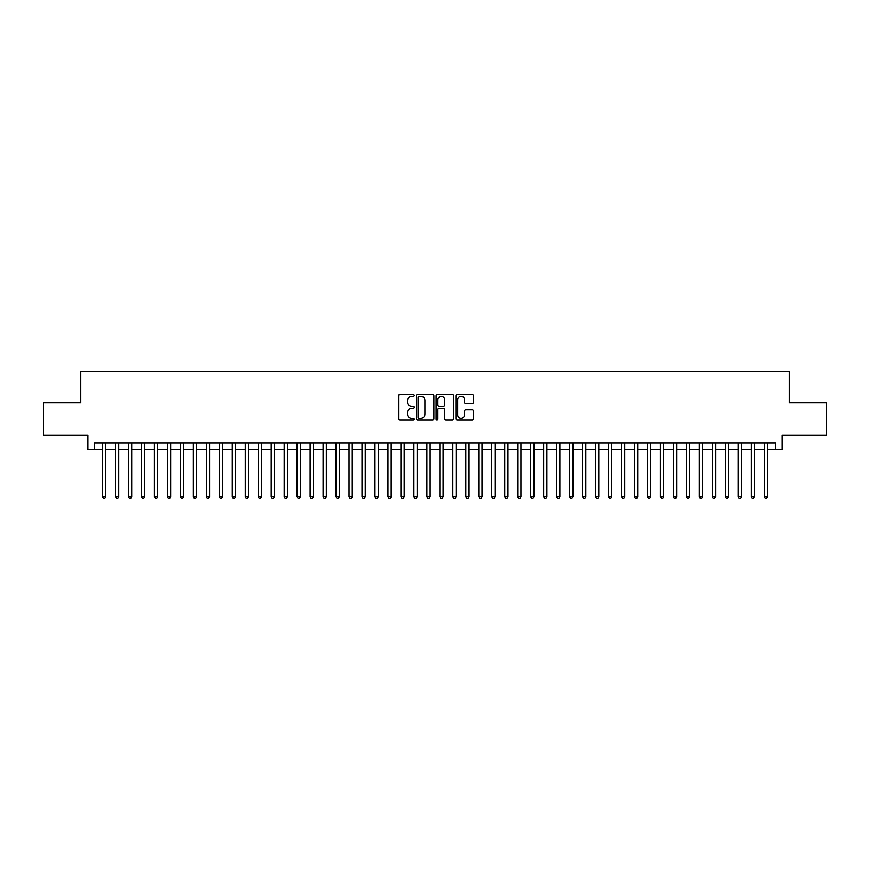<?xml version="1.0" encoding="UTF-8"?>
<svg xmlns="http://www.w3.org/2000/svg" width="870" height="870" viewBox="0 0 870 870"><rect width="100%" height="100%" fill="white"/><g stroke="black" fill="none" stroke-linecap="round" stroke-linejoin="round"><path stroke-width="1.3" d="M414.24 395.458A0.892 0.892 0 0 0 413.348 394.567L399.819 394.567A1.272 1.272 0 0 0 398.547 395.839L398.547 418.764A1.272 1.272 0 0 0 399.819 420.036L413.348 420.036A0.892 0.892 0 0 0 414.24 419.144A0.892 0.892 0 0 0 413.348 418.252L411.597 418.252A4.078 4.078 0 0 1 407.519 414.174L407.519 412.271A4.078 4.078 0 0 1 411.597 408.193L413.348 408.193A0.892 0.892 0 0 0 414.24 407.301A0.892 0.892 0 0 0 413.348 406.41L411.597 406.41A4.078 4.078 0 0 1 407.519 402.331L407.519 400.417A4.078 4.078 0 0 1 411.597 396.35L413.348 396.35A0.892 0.892 0 0 0 414.24 395.458M472.214 403.539A1.272 1.272 0 0 0 473.487 402.266L473.487 395.839A1.272 1.272 0 0 0 472.214 394.567L457.196 394.567A1.272 1.272 0 0 0 455.913 395.839L455.913 418.764A1.272 1.272 0 0 0 457.196 420.036L472.214 420.036A1.272 1.272 0 0 0 473.487 418.764L473.487 410.988A1.272 1.272 0 0 0 472.214 409.716L465.787 409.716A1.272 1.272 0 0 0 464.515 410.988L464.515 414.849A3.404 3.404 0 0 1 461.111 418.252A3.404 3.404 0 0 1 457.696 414.849L457.696 399.754A3.404 3.404 0 0 1 461.111 396.35A3.404 3.404 0 0 1 464.515 399.754L464.515 402.266A1.272 1.272 0 0 0 465.787 403.539L472.214 403.539M94.428 449.464L94.428 442.982L775.572 442.982L775.572 449.464L782.065 449.464L782.065 435.196L826.5 435.196L826.5 402.756L789.199 402.756L789.199 371.62L80.801 371.62L80.801 402.756L43.5 402.756L43.5 435.196L87.935 435.196L87.935 449.464L102.529 449.464M433.891 395.839A1.272 1.272 0 0 0 432.607 394.567L417.589 394.567A1.272 1.272 0 0 0 416.306 395.839L416.306 418.764A1.272 1.272 0 0 0 417.589 420.036L432.607 420.036A1.272 1.272 0 0 0 433.891 418.764L433.891 395.839M437.392 394.567L452.411 394.567A1.272 1.272 0 0 1 453.694 395.839L453.694 418.764A1.272 1.272 0 0 1 452.411 420.036L445.984 420.036A1.272 1.272 0 0 1 444.711 418.764L444.711 409.465A1.272 1.272 0 0 0 443.439 408.193L439.176 408.193A1.272 1.272 0 0 0 437.893 409.465L437.893 419.144A0.892 0.892 0 0 1 437.001 420.036A0.892 0.892 0 0 1 436.109 419.144L436.109 395.839A1.272 1.272 0 0 1 437.392 394.567M105.781 449.464L115.503 449.464M118.755 449.464L128.477 449.464M131.729 449.464L141.451 449.464M144.703 449.464L154.425 449.464M157.677 449.464L167.41 449.464M170.65 449.464L180.384 449.464M183.624 449.464L193.357 449.464M196.598 449.464L206.331 449.464M209.572 449.464L219.305 449.464M222.546 449.464L232.279 449.464M235.52 449.464L245.253 449.464M248.494 449.464L258.227 449.464M261.468 449.464L271.201 449.464M274.442 449.464L284.175 449.464M287.415 449.464L297.149 449.464M300.389 449.464L310.122 449.464M313.363 449.464L323.096 449.464M326.337 449.464L336.07 449.464M339.311 449.464L349.044 449.464M352.285 449.464L362.018 449.464M365.259 449.464L374.992 449.464M378.232 449.464L387.966 449.464M391.206 449.464L400.939 449.464M404.191 449.464L413.913 449.464M417.165 449.464L426.887 449.464M430.139 449.464L439.861 449.464M443.113 449.464L452.835 449.464M456.087 449.464L465.809 449.464M469.06 449.464L478.794 449.464M482.034 449.464L491.767 449.464M495.008 449.464L504.741 449.464M507.982 449.464L517.715 449.464M520.956 449.464L530.689 449.464M533.93 449.464L543.663 449.464M546.904 449.464L556.637 449.464M559.878 449.464L569.611 449.464M572.851 449.464L582.585 449.464M585.825 449.464L595.558 449.464M598.799 449.464L608.532 449.464M611.773 449.464L621.506 449.464M624.747 449.464L634.48 449.464M637.721 449.464L647.454 449.464M650.695 449.464L660.428 449.464M663.669 449.464L673.402 449.464M676.643 449.464L686.376 449.464M689.616 449.464L699.35 449.464M702.59 449.464L712.323 449.464M715.575 449.464L725.297 449.464M728.549 449.464L738.271 449.464M741.523 449.464L751.245 449.464M754.497 449.464L764.219 449.464M767.471 449.464L775.572 449.464M418.981 396.35A0.892 0.892 0 0 0 418.089 397.242L418.089 417.361A0.892 0.892 0 0 0 418.981 418.252L420.83 418.252A4.078 4.078 0 0 0 424.908 414.174L424.908 400.417A4.078 4.078 0 0 0 420.83 396.35L418.981 396.35M444.711 399.819A3.404 3.404 0 0 0 441.308 396.415A3.404 3.404 0 0 0 437.893 399.819L437.893 405.137A1.272 1.272 0 0 0 439.176 406.41L443.439 406.41A1.272 1.272 0 0 0 444.711 405.137L444.711 399.819M105.781 442.982L105.781 496.694L102.529 496.694L102.529 442.982M105.781 496.694L104.802 498.379L103.508 498.379L102.529 496.694M118.755 442.982L118.755 496.694L115.503 496.694L115.503 442.982M118.755 496.694L117.776 498.379L116.482 498.379L115.503 496.694M131.729 442.982L131.729 496.694L128.477 496.694L128.477 442.982M131.729 496.694L130.75 498.379L129.456 498.379L128.477 496.694M144.703 442.982L144.703 496.694L141.451 496.694L141.451 442.982M144.703 496.694L143.724 498.379L142.43 498.379L141.451 496.694M157.677 442.982L157.677 496.694L154.425 496.694L154.425 442.982M157.677 496.694L156.698 498.379L155.404 498.379L154.425 496.694M170.65 442.982L170.65 496.694L167.41 496.694L167.41 442.982M170.65 496.694L169.672 498.379L168.378 498.379L167.41 496.694M183.624 442.982L183.624 496.694L180.384 496.694L180.384 442.982M183.624 496.694L182.646 498.379L181.351 498.379L180.384 496.694M196.598 442.982L196.598 496.694L193.357 496.694L193.357 442.982M196.598 496.694L195.619 498.379L194.325 498.379L193.357 496.694M209.572 442.982L209.572 496.694L206.331 496.694L206.331 442.982M209.572 496.694L208.593 498.379L207.299 498.379L206.331 496.694M222.546 442.982L222.546 496.694L219.305 496.694L219.305 442.982M222.546 496.694L221.567 498.379L220.273 498.379L219.305 496.694M235.52 442.982L235.52 496.694L232.279 496.694L232.279 442.982M235.52 496.694L234.552 498.379L233.247 498.379L232.279 496.694M248.494 442.982L248.494 496.694L245.253 496.694L245.253 442.982M248.494 496.694L247.526 498.379L246.221 498.379L245.253 496.694M261.468 442.982L261.468 496.694L258.227 496.694L258.227 442.982M261.468 496.694L260.5 498.379L259.195 498.379L258.227 496.694M274.442 442.982L274.442 496.694L271.201 496.694L271.201 442.982M274.442 496.694L273.474 498.379L272.169 498.379L271.201 496.694M287.415 442.982L287.415 496.694L284.175 496.694L284.175 442.982M287.415 496.694L286.447 498.379L285.142 498.379L284.175 496.694M300.389 442.982L300.389 496.694L297.149 496.694L297.149 442.982M300.389 496.694L299.421 498.379L298.116 498.379L297.149 496.694M313.363 442.982L313.363 496.694L310.122 496.694L310.122 442.982M313.363 496.694L312.395 498.379L311.09 498.379L310.122 496.694M326.337 442.982L326.337 496.694L323.096 496.694L323.096 442.982M326.337 496.694L325.369 498.379L324.075 498.379L323.096 496.694M339.311 442.982L339.311 496.694L336.07 496.694L336.07 442.982M339.311 496.694L338.343 498.379L337.049 498.379L336.07 496.694M352.285 442.982L352.285 496.694L349.044 496.694L349.044 442.982M352.285 496.694L351.317 498.379L350.023 498.379L349.044 496.694M365.259 442.982L365.259 496.694L362.018 496.694L362.018 442.982M365.259 496.694L364.291 498.379L362.997 498.379L362.018 496.694M378.232 442.982L378.232 496.694L374.992 496.694L374.992 442.982M378.232 496.694L377.265 498.379L375.971 498.379L374.992 496.694M391.206 442.982L391.206 496.694L387.966 496.694L387.966 442.982M391.206 496.694L390.238 498.379L388.944 498.379L387.966 496.694M404.191 442.982L404.191 496.694L400.939 496.694L400.939 442.982M404.191 496.694L403.212 498.379L401.918 498.379L400.939 496.694M417.165 442.982L417.165 496.694L413.913 496.694L413.913 442.982M417.165 496.694L416.186 498.379L414.892 498.379L413.913 496.694M430.139 442.982L430.139 496.694L426.887 496.694L426.887 442.982M430.139 496.694L429.16 498.379L427.866 498.379L426.887 496.694M443.113 442.982L443.113 496.694L439.861 496.694L439.861 442.982M443.113 496.694L442.134 498.379L440.84 498.379L439.861 496.694M456.087 442.982L456.087 496.694L452.835 496.694L452.835 442.982M456.087 496.694L455.108 498.379L453.814 498.379L452.835 496.694M469.06 442.982L469.06 496.694L465.809 496.694L465.809 442.982M469.06 496.694L468.082 498.379L466.788 498.379L465.809 496.694M482.034 442.982L482.034 496.694L478.794 496.694L478.794 442.982M482.034 496.694L481.056 498.379L479.762 498.379L478.794 496.694M495.008 442.982L495.008 496.694L491.767 496.694L491.767 442.982M495.008 496.694L494.029 498.379L492.735 498.379L491.767 496.694M507.982 442.982L507.982 496.694L504.741 496.694L504.741 442.982M507.982 496.694L507.003 498.379L505.709 498.379L504.741 496.694M520.956 442.982L520.956 496.694L517.715 496.694L517.715 442.982M520.956 496.694L519.977 498.379L518.683 498.379L517.715 496.694M533.93 442.982L533.93 496.694L530.689 496.694L530.689 442.982M533.93 496.694L532.951 498.379L531.657 498.379L530.689 496.694M546.904 442.982L546.904 496.694L543.663 496.694L543.663 442.982M546.904 496.694L545.925 498.379L544.631 498.379L543.663 496.694M559.878 442.982L559.878 496.694L556.637 496.694L556.637 442.982M559.878 496.694L558.91 498.379L557.605 498.379L556.637 496.694M572.851 442.982L572.851 496.694L569.611 496.694L569.611 442.982M572.851 496.694L571.884 498.379L570.579 498.379L569.611 496.694M585.825 442.982L585.825 496.694L582.585 496.694L582.585 442.982M585.825 496.694L584.857 498.379L583.553 498.379L582.585 496.694M598.799 442.982L598.799 496.694L595.558 496.694L595.558 442.982M598.799 496.694L597.831 498.379L596.526 498.379L595.558 496.694M611.773 442.982L611.773 496.694L608.532 496.694L608.532 442.982M611.773 496.694L610.805 498.379L609.5 498.379L608.532 496.694M624.747 442.982L624.747 496.694L621.506 496.694L621.506 442.982M624.747 496.694L623.779 498.379L622.474 498.379L621.506 496.694M637.721 442.982L637.721 496.694L634.48 496.694L634.48 442.982M637.721 496.694L636.753 498.379L635.448 498.379L634.48 496.694M650.695 442.982L650.695 496.694L647.454 496.694L647.454 442.982M650.695 496.694L649.727 498.379L648.433 498.379L647.454 496.694M663.669 442.982L663.669 496.694L660.428 496.694L660.428 442.982M663.669 496.694L662.701 498.379L661.407 498.379L660.428 496.694M676.643 442.982L676.643 496.694L673.402 496.694L673.402 442.982M676.643 496.694L675.675 498.379L674.38 498.379L673.402 496.694M689.616 442.982L689.616 496.694L686.376 496.694L686.376 442.982M689.616 496.694L688.648 498.379L687.354 498.379L686.376 496.694M702.59 442.982L702.59 496.694L699.35 496.694L699.35 442.982M702.59 496.694L701.622 498.379L700.328 498.379L699.35 496.694M715.575 442.982L715.575 496.694L712.323 496.694L712.323 442.982M715.575 496.694L714.596 498.379L713.302 498.379L712.323 496.694M728.549 442.982L728.549 496.694L725.297 496.694L725.297 442.982M728.549 496.694L727.57 498.379L726.276 498.379L725.297 496.694M741.523 442.982L741.523 496.694L738.271 496.694L738.271 442.982M741.523 496.694L740.544 498.379L739.25 498.379L738.271 496.694M754.497 442.982L754.497 496.694L751.245 496.694L751.245 442.982M754.497 496.694L753.518 498.379L752.224 498.379L751.245 496.694M767.471 442.982L767.471 496.694L764.219 496.694L764.219 442.982M767.471 496.694L766.492 498.379L765.198 498.379L764.219 496.694"/></g></svg>
